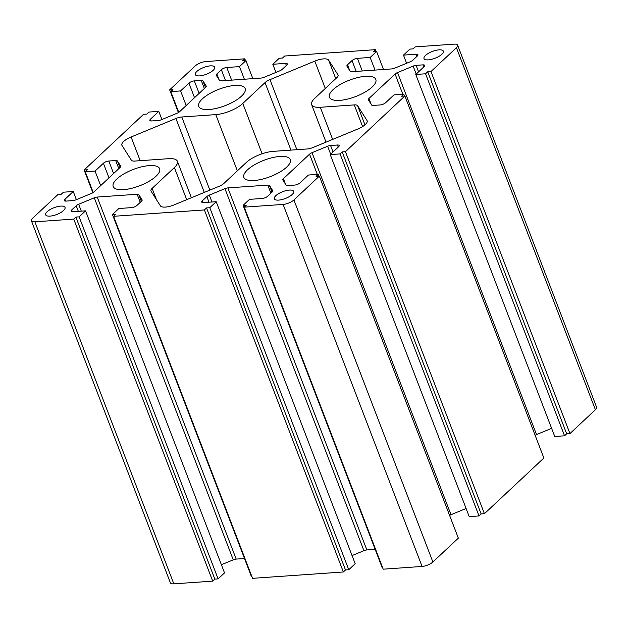 <?xml version="1.0" encoding="UTF-8"?>
<svg xmlns="http://www.w3.org/2000/svg" width="628" height="628" viewBox="0 0 628 628"><rect width="100%" height="100%" fill="white"/><g stroke="black" fill="none" stroke-linecap="round" stroke-linejoin="round"><path stroke-width="0.94" d="M265.04 82.606L242.793 103.447A20.716 7.308 159 0 1 215.773 114.61L181.79 116.989A8.29 2.92 -21 0 0 175.918 118.488L131.095 136.998A12.434 4.38 -21 0 0 121.887 145.217A12.434 4.38 -21 0 0 122.028 145.5L131.378 160.211A8.29 2.92 -21 0 0 134.745 161.066L168.728 158.68A20.716 7.308 159 0 1 177.386 161.27A20.716 7.308 159 0 1 174.372 167.558L152.125 188.4A8.29 2.92 -21 0 0 150.924 190.912A8.29 2.92 -21 0 0 151.018 191.1L160.368 205.811A12.434 4.38 -21 0 0 174.231 204.838L219.046 186.328A8.29 2.92 -21 0 0 223.984 183.36L246.231 162.519A20.716 7.308 159 0 1 273.259 151.356L307.241 148.977A8.29 2.92 -21 0 0 313.113 147.478L357.929 128.968A12.434 4.38 -21 0 0 367.144 120.749A12.434 4.38 -21 0 0 367.003 120.466L357.646 105.755A8.29 2.92 -21 0 0 354.278 104.9L320.296 107.286A20.716 7.308 159 0 1 311.645 104.695A20.716 7.308 159 0 1 314.659 98.415L336.898 77.566A8.29 2.92 -21 0 0 338.107 75.054A8.29 2.92 -21 0 0 338.013 74.873L328.656 60.155A12.434 4.38 -21 0 0 314.801 61.128L269.977 79.638A8.29 2.92 -21 0 0 265.04 82.606L290.96 150.116M113.582 216.299L252.55 578.333L343.359 571.975L345.494 569.965L348.76 569.737L355.181 563.732L216.205 201.698L203.464 202.585A4.145 1.46 159 0 1 201.737 202.067A4.145 1.46 159 0 1 202.342 200.811L206.855 196.588A4.145 1.46 159 0 1 209.32 195.104L224.934 188.651A4.145 1.46 159 0 1 227.87 187.905L267.795 185.103A4.145 1.46 159 0 1 269.475 185.527L272.733 190.661A4.145 1.46 159 0 1 272.78 190.747A4.145 1.46 159 0 1 272.183 192.011L267.669 196.234A4.145 1.46 159 0 1 262.261 198.472L249.52 199.359L243.107 205.372L246.372 205.144L244.237 207.146L283.11 204.422A8.29 2.92 -21 0 0 293.92 199.955L319.362 176.115L316.096 176.35L318.231 174.341L308.434 175.031L300.098 182.842A4.145 1.46 159 0 1 294.689 185.072L287.797 185.558A4.145 1.46 159 0 1 286.109 185.134L282.851 180.008A4.145 1.46 159 0 1 282.804 179.914A4.145 1.46 159 0 1 283.409 178.658L309.541 154.174A4.145 1.46 159 0 1 312.014 152.69L327.628 146.238A4.145 1.46 159 0 1 330.564 145.492L337.456 145.005A4.145 1.46 159 0 1 339.183 145.523A4.145 1.46 159 0 1 338.586 146.779L330.242 154.598L340.046 153.907L342.181 151.905L345.447 151.678L404.895 95.982L401.622 96.21L403.765 94.208L393.968 94.891L385.623 102.709A4.145 1.46 159 0 1 380.223 104.939L373.322 105.426A4.145 1.46 159 0 1 371.643 104.994L368.385 99.868A4.145 1.46 159 0 1 368.338 99.781A4.145 1.46 159 0 1 368.934 98.517L395.075 74.033A4.145 1.46 159 0 1 397.54 72.55L413.153 66.105A4.145 1.46 159 0 1 416.089 65.351L422.989 64.872A4.145 1.46 159 0 1 424.716 65.391A4.145 1.46 159 0 1 424.112 66.647L415.775 74.457L425.572 73.774L427.715 71.773L430.981 71.537L456.423 47.697A8.29 2.92 -21 0 0 457.631 45.185A8.29 2.92 -21 0 0 454.17 44.148L415.296 46.872L413.161 48.874L409.896 49.11L403.474 55.115L416.215 54.228A4.145 1.46 159 0 1 417.95 54.746A4.145 1.46 159 0 1 417.345 56.002L412.832 60.225A4.145 1.46 159 0 1 410.359 61.709L394.745 68.162A4.145 1.46 159 0 1 391.809 68.907L351.892 71.71A4.145 1.46 159 0 1 350.204 71.278L346.946 66.152A4.145 1.46 159 0 1 346.899 66.058A4.145 1.46 159 0 1 347.504 64.802L352.018 60.578A4.145 1.46 159 0 1 357.418 58.341L370.159 57.454L376.572 51.441L373.307 51.669L375.45 49.667L284.641 56.025L282.506 58.035L279.24 58.263L272.819 64.268L285.559 63.381A4.145 1.46 159 0 1 287.294 63.899A4.145 1.46 159 0 1 286.69 65.155L282.176 69.378A4.145 1.46 159 0 1 279.703 70.862L264.09 77.315A4.145 1.46 159 0 1 261.154 78.06L221.237 80.863A4.145 1.46 159 0 1 219.549 80.439L216.291 75.305A4.145 1.46 159 0 1 216.244 75.219A4.145 1.46 159 0 1 216.848 73.963L221.362 69.732A4.145 1.46 159 0 1 226.763 67.494L239.504 66.607L245.917 60.594L242.651 60.822L244.794 58.82L205.921 61.544A8.29 2.92 -21 0 0 195.112 66.011L169.67 89.851L172.936 89.623L170.792 91.625L180.597 90.934L188.934 83.124A4.145 1.46 159 0 1 194.335 80.894L201.235 80.408A4.145 1.46 159 0 1 202.915 80.831L206.172 85.958A4.145 1.46 159 0 1 206.22 86.052A4.145 1.46 159 0 1 205.623 87.308L179.49 111.792A4.145 1.46 159 0 1 177.018 113.276L161.404 119.728A4.145 1.46 159 0 1 158.468 120.474L151.576 120.961A4.145 1.46 159 0 1 149.841 120.443A4.145 1.46 159 0 1 150.445 119.187L158.782 111.368L148.985 112.059L146.85 114.061L143.577 114.288L84.136 169.984L87.402 169.756L85.267 171.758L95.064 171.075L103.4 163.256A4.145 1.46 159 0 1 108.809 161.027L115.701 160.54A4.145 1.46 159 0 1 117.389 160.972L120.647 166.098A4.145 1.46 159 0 1 120.694 166.192A4.145 1.46 159 0 1 120.089 167.448L93.957 191.933A4.145 1.46 159 0 1 91.492 193.416L75.87 199.861A4.145 1.46 159 0 1 72.934 200.615L66.042 201.093A4.145 1.46 159 0 1 64.315 200.575A4.145 1.46 159 0 1 64.912 199.319L73.256 191.509L63.452 192.192L61.316 194.193L58.051 194.429L32.601 218.269A8.29 2.92 -21 0 0 31.4 220.781A8.29 2.92 -21 0 0 34.862 221.817L73.735 219.094L75.87 217.092L79.136 216.856L85.549 210.851L72.809 211.738A4.145 1.46 159 0 1 71.082 211.22A4.145 1.46 159 0 1 71.686 209.964L76.2 205.741A4.145 1.46 159 0 1 78.665 204.257L94.278 197.804A4.145 1.46 159 0 1 97.214 197.059L137.139 194.256A4.145 1.46 159 0 1 138.819 194.688L142.077 199.814A4.145 1.46 159 0 1 142.124 199.908A4.145 1.46 159 0 1 141.528 201.164L137.014 205.387A4.145 1.46 159 0 1 131.605 207.625L118.865 208.512L112.451 214.525L115.717 214.297L113.582 216.299L204.39 209.94L206.526 207.931L209.791 207.703L216.205 201.698M112.451 214.525L251.428 576.559L251.859 576.528M221.394 564.737L233.255 559.838A4.145 1.46 159 0 1 236.191 559.093L244.496 558.512M85.549 210.851L224.526 572.885L218.104 578.89L79.136 216.856M75.87 217.092L214.839 579.126L218.104 578.89M73.735 219.094L212.704 581.128L214.839 579.126M31.4 220.781L170.369 582.815A8.29 2.92 -21 0 0 173.83 583.852L212.704 581.128M73.256 191.509L76.38 199.657M95.064 171.075L100.661 185.653M85.267 171.758L93.227 192.498M84.136 169.984L92.865 192.725M158.782 111.368L161.914 119.516M180.597 90.934L186.186 105.512M170.792 91.625L178.76 112.365M169.67 89.851L178.399 112.593M244.794 58.82L245.485 60.626M245.917 60.594L252.849 78.649M239.504 66.607L244.355 79.238M272.819 64.268L275.951 72.416M375.45 49.667L376.141 51.472M376.572 51.441L383.504 69.488M370.159 57.454L375.01 70.085M403.474 55.115L406.606 63.263M430.981 71.537L569.949 433.571L595.399 409.731A8.29 2.92 -21 0 0 596.6 407.219L457.631 45.185M427.715 71.773L566.684 433.807L569.949 433.571M425.572 73.774L564.548 435.808L566.684 433.807M415.775 74.457L554.744 436.491L564.548 435.808M535.135 435.275A4.145 1.46 159 0 1 536.508 434.584L551.62 428.343M403.765 94.208L404.456 96.013M404.895 95.982L543.864 458.016L484.424 513.712L345.447 151.678M342.181 151.905L481.15 513.94L484.424 513.712M340.046 153.907L479.015 515.941L481.15 513.94M330.242 154.598L469.218 516.632L479.015 515.941M449.601 515.407A4.145 1.46 159 0 1 450.983 514.725L466.086 508.484M318.231 174.341L318.93 176.146M319.362 176.115L458.33 538.149L432.888 561.989A8.29 2.92 -21 0 1 422.079 566.456L383.206 569.18L244.237 207.146M243.107 205.372L382.083 567.406L382.515 567.374M352.049 555.584L363.91 550.685A4.145 1.46 159 0 1 366.846 549.94L375.151 549.351M209.791 207.703L348.76 569.737M206.526 207.931L345.494 569.965M204.39 209.94L343.359 571.975M60.696 206.102A10.362 3.65 -21 0 0 50.146 209.548A10.362 3.65 -21 0 0 45.679 214.823A10.362 3.65 -21 0 0 56.661 214.525A10.362 3.65 -21 0 0 65.022 207.397A10.362 3.65 -21 0 0 60.696 206.102M234.778 85.471A24.861 8.768 -21 0 0 209.454 93.753A24.861 8.768 -21 0 0 198.738 106.399A24.861 8.768 -21 0 0 225.091 105.677A24.861 8.768 -21 0 0 245.163 88.579A24.861 8.768 -21 0 0 234.778 85.471M439.019 49.848A10.362 3.65 -21 0 0 428.469 53.294A10.362 3.65 -21 0 0 424.002 58.569A10.362 3.65 -21 0 0 434.984 58.263A10.362 3.65 -21 0 0 443.352 51.143A10.362 3.65 -21 0 0 439.019 49.848M279.907 156.451A24.861 8.768 -21 0 0 254.576 164.732A24.861 8.768 -21 0 0 243.868 177.386A24.861 8.768 -21 0 0 270.221 176.656A24.861 8.768 -21 0 0 290.293 159.567A24.861 8.768 -21 0 0 279.907 156.451M289.343 190.08A10.362 3.65 -21 0 0 278.793 193.534A10.362 3.65 -21 0 0 274.326 198.801A10.362 3.65 -21 0 0 285.308 198.503A10.362 3.65 -21 0 0 293.669 191.383A10.362 3.65 -21 0 0 289.343 190.08M365.433 76.318A24.861 8.768 -21 0 0 340.109 84.592A24.861 8.768 -21 0 0 329.394 97.246A24.861 8.768 -21 0 0 355.746 96.524A24.861 8.768 -21 0 0 375.819 79.426A24.861 8.768 -21 0 0 365.433 76.318M210.372 65.869A10.362 3.65 -21 0 0 199.822 69.316A10.362 3.65 -21 0 0 195.355 74.591A10.362 3.65 -21 0 0 206.337 74.285A10.362 3.65 -21 0 0 214.698 67.165A10.362 3.65 -21 0 0 210.372 65.869M149.252 165.604A24.861 8.768 -21 0 0 123.92 173.885A24.861 8.768 -21 0 0 113.205 186.54A24.861 8.768 -21 0 0 139.565 185.809A24.861 8.768 -21 0 0 159.638 168.72A24.861 8.768 -21 0 0 149.252 165.604M242.793 103.447L262.111 153.774M269.977 79.638L296.879 149.707M314.801 61.128L325.288 88.454M328.656 60.155L335.752 78.641M320.296 107.286L332.636 139.416M354.278 104.9L362.599 126.581M357.646 105.755L364.978 124.846M367.003 120.466L367.223 121.055M152.125 188.4L156.435 199.618M174.372 167.558L186.704 199.688M131.095 136.998L140.185 160.682M175.918 118.488L204.296 192.419M181.79 116.989L209.862 190.127M215.773 114.61L237.36 170.84M138.819 194.688L141.363 201.313M137.139 194.256L140.248 202.357M97.214 197.059L236.191 559.093M94.278 197.804L233.255 559.838M78.665 204.257L81.31 211.149M76.2 205.741L78.351 211.353M71.686 209.964L72.369 211.754M34.862 221.817L173.83 583.852M64.912 199.319L65.602 201.109M117.389 160.972L119.932 167.597M115.701 160.54L118.81 168.642M108.809 161.027L113.605 173.524M103.4 163.256L108.997 177.834M150.445 119.187L151.128 120.969M202.915 80.831L205.458 87.457M201.235 80.408L204.343 88.509M194.335 80.894L199.131 93.384M188.934 83.124L194.531 97.701M226.763 67.494L231.614 80.133M221.362 69.732L225.515 80.557M216.848 73.963L218.999 79.568M285.559 63.381L286.36 65.461M357.418 58.341L362.27 70.98M352.018 60.578L356.17 71.404M347.504 64.802L349.655 70.415M416.215 54.228L417.016 56.308M456.423 47.697L595.399 409.731M422.989 64.872L423.782 66.953M416.089 65.351L418.578 71.835M413.153 66.105L416.207 74.057M397.54 72.55L536.508 434.584M395.075 74.033L402.838 94.271M368.934 98.517L371.093 104.13M337.456 145.005L338.257 147.093M330.564 145.492L333.044 151.968M327.628 146.238L330.673 154.19M312.014 152.69L450.983 514.725M309.541 154.174L317.313 174.411M283.409 178.658L285.559 184.271M293.92 199.955L432.888 561.989M283.11 204.422L422.079 566.456M269.475 185.527L272.018 192.16M267.795 185.103L270.904 193.204M227.87 187.905L366.846 549.94M224.934 188.651L363.91 550.685M209.32 195.104L211.966 201.988M206.855 196.588L209.006 202.2M202.342 200.811L203.025 202.601M311.645 104.695L326.026 142.148M177.386 161.27L191.391 197.757"/></g></svg>
